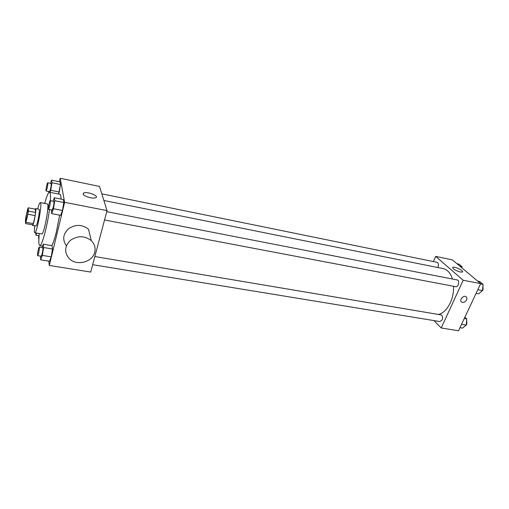 <?xml version="1.0" encoding="UTF-8"?>
<svg xmlns="http://www.w3.org/2000/svg" width="509" height="509" viewBox="0 0 509 509"><rect width="100%" height="100%" fill="white"/><g stroke="black" fill="none" stroke-linecap="round" stroke-linejoin="round"><path stroke-width="0.76" d="M27.098 217.986L25.87 221.587C25.056 221.714 27.333 209.384 28.04 209.791C28.364 210.662 28.046 213.392 27.098 217.986M28.472 211.108L28.243 207.818L27.677 209.135L25.889 217.057L25.45 220.2L25.654 223.591L28.472 211.108L35.585 212.438L35.286 209.142L28.243 207.818M26.213 222.325L33.314 223.604L32.729 224.87L25.654 223.591M33.314 223.604L35.153 215.612L28.027 214.295M35.585 212.438L35.153 215.612M32.245 224.781L32.474 225.385C33.562 226.041 36.82 208.372 35.566 208.601L35.127 209.116M35.566 208.601L39.072 209.263C39.613 210.51 39.199 214.397 37.831 220.931C37.042 224.227 36.425 225.926 35.986 226.015L32.474 225.385M34.58 225.767L34.326 231.436L34.771 232.728C36.807 233.968 42.68 202.124 40.332 202.563C39.696 202.62 38.811 204.764 37.672 208.995M34.771 232.728L41.763 233.955C43.959 235.228 49.812 203.505 47.305 203.905L40.332 202.563M39.136 233.491L38.786 243.219L39.689 245.669C41.719 246.82 47.28 226.581 49.475 209.517M50.385 200.686C50.703 195.316 50.416 192.491 49.538 192.224C48.336 192.319 46.713 196.041 44.684 203.403M49.538 192.224L59.897 194.285C60.603 194.457 60.991 196.054 61.055 199.089M59.648 215.148L56.442 231.601C54.807 238.263 53.273 242.952 51.848 245.65M50.035 192.319L50.735 190.296L59.273 192.008L58.554 194.018L60.507 184.506L60.024 181.872L51.568 180.129L50.474 183.367M48.813 261.162L49.303 265.456L64.649 202.327L60.183 178.252L59.356 181.732M40.427 256.129L40.695 259.844L49.519 261.276L51.212 256.86L52.497 249.003L52.071 245.688L43.284 244.186L42.037 247.635M51.377 209.88L51.689 213.653L60.673 215.339L62.492 210.459L63.79 202.48L63.25 199.522L54.31 197.759L53.095 201.214M60.183 178.252L99.516 186.434L107.024 210.611L90.717 272.06L49.303 265.456M107.024 210.611L64.649 202.327M90.379 197.74C84.609 196.2 82.35 194.629 83.61 193.038C86.778 191.117 99.529 195.978 95.813 197.696C94.719 198.198 92.905 198.217 90.379 197.74M66.386 245.809C62.155 239.599 62.995 233.809 68.893 228.446C75.841 224.189 82.388 224.456 88.528 229.247L91.264 240.611C94.598 243.938 95.743 247.819 94.712 252.241C92.53 262.358 76.286 266.366 69.059 258.445C64.07 252.209 64.579 246.133 70.579 240.21C77.82 235.482 84.71 235.616 91.264 240.611M453.589 286.274C453.748 292.051 452.654 297.549 450.319 302.766C447.201 309.243 443.275 313.15 438.548 314.479M103.881 200.495L443.174 268.618C447.475 269.605 450.567 273.072 452.456 279.021M104.542 219.977L455.771 286.694C458.501 287.388 459.901 280.294 457.101 279.925L106.744 211.668M94.839 256.536L440.991 314.886C442.595 315.65 442.983 317.33 442.149 319.926L439.941 321.58L92.676 264.686M101.819 193.853L437.059 262.326C438.478 263.026 438.79 264.585 438.001 266.996L437.727 267.524M433.961 320.6L441.214 327.987L463.184 280.224L435.659 256.396L433.382 261.575M435.659 256.396L452.399 259.883L480.649 283.64L458.507 330.748L441.214 327.987M480.649 283.64L463.184 280.224M460.352 272.029C455.218 270.457 452.705 268.898 452.813 267.346C454.492 266.169 464.52 271.055 462.388 272.035L460.352 272.029M466.562 299.903C465.201 302.091 463.572 302.823 461.695 302.098C458.813 300.463 463.298 294.819 465.989 296.709C466.95 297.428 467.141 298.49 466.562 299.903C465.194 302.091 463.572 302.823 461.688 302.098C458.813 300.463 463.298 294.819 465.983 296.709C466.95 297.428 467.141 298.49 466.562 299.903M476.061 293.4L478.575 293.871L482.532 290.594L483.06 284.353L479.631 281.483L477.614 281.083M482.532 290.594L477.805 289.691M483.06 284.353L480.547 283.863M482.965 285.485L483.079 289.653L482.538 290.518M461.917 267.88L462.019 266.716L458.883 264.088L456.923 263.687M462.019 266.716L460.047 266.315M461.93 267.747L462.166 268.097M459.939 327.701L462.439 328.108L466.225 325.086L466.766 318.927L464.895 317.164M466.225 325.086L461.529 324.316M466.766 318.927L464.265 318.5M466.689 319.76L466.842 324.004L466.244 324.92M51.689 213.653L53.451 208.735L54.768 200.718L54.31 197.759M50.206 200.648L53.814 201.354C54.151 201.99 53.96 203.988 53.241 207.328L52.192 210.039L48.584 209.352C47.846 209.415 49.551 200.317 50.206 200.648C50.525 201.29 50.327 203.282 49.615 206.635L48.584 209.352M60.673 215.339L62.492 210.459L53.451 208.735M62.492 210.459L63.79 202.48L54.768 200.718M63.79 202.48L63.25 199.522M48.845 191.549L48.756 192.669M50.735 190.296L51.982 182.763L51.568 180.129M47.706 182.801L51.11 183.494C51.396 184.073 51.212 185.925 50.55 189.049L49.558 191.689L46.147 191.009C45.492 191.079 47.121 182.483 47.706 182.801C47.98 183.38 47.782 185.231 47.121 188.362L46.147 191.009M59.273 192.008L60.507 184.506L51.982 182.763M60.507 184.506L60.024 181.872M40.695 259.844L42.33 255.397L43.634 247.508L43.284 244.186M39.212 247.158L42.756 247.756C43.08 248.443 42.883 250.466 42.171 253.838L41.235 256.256L37.685 255.677C36.985 255.76 38.576 246.852 39.212 247.158C39.524 247.845 39.32 249.868 38.608 253.247L37.685 255.677M49.519 261.276L51.212 256.86L42.33 255.397M51.212 256.86L52.497 249.003L43.634 247.508M52.497 249.003L52.071 245.688M38.55 235.642L38.741 238.906M36.712 233.071L35.904 235.177L35.891 232.925M42.571 246.159L39.689 245.669M83.26 194.419L83.61 193.038M452.596 267.823L452.813 267.346M38.932 235.705L35.904 235.177"/></g></svg>
